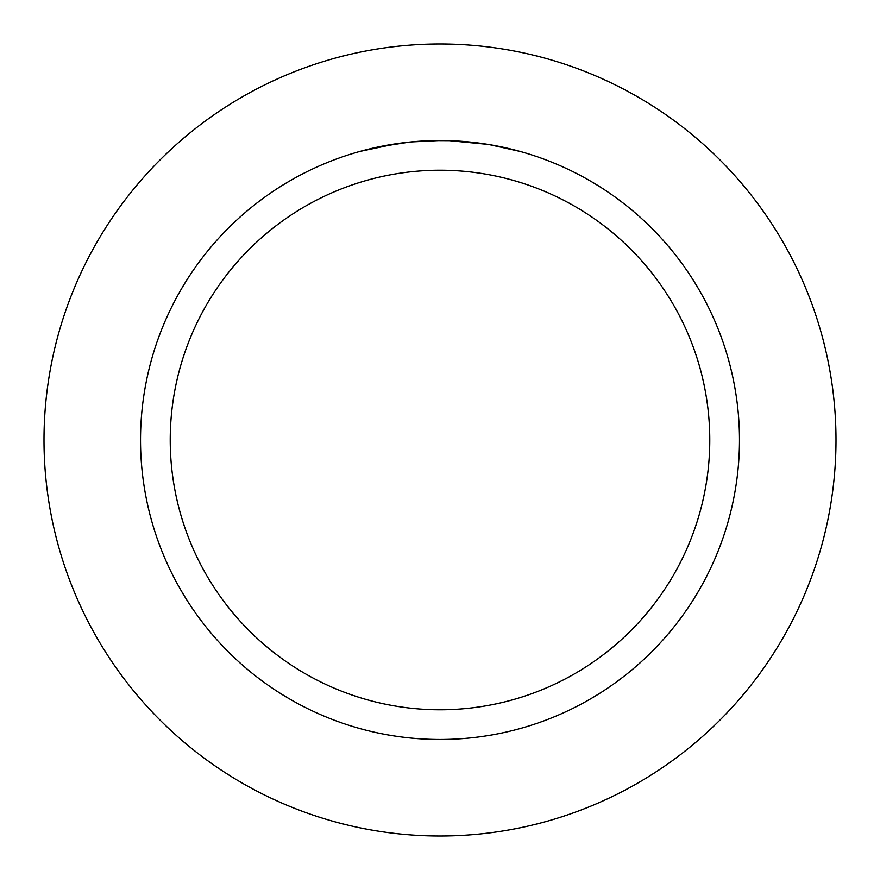 <?xml version="1.0" encoding="UTF-8"?>
<svg xmlns="http://www.w3.org/2000/svg" width="880" height="880" viewBox="0 0 880 880"><rect width="100%" height="100%" fill="white"/><g stroke="black" fill="none" stroke-linecap="round" stroke-linejoin="round"><path stroke-width="1.32" d="M440 44A396 396 0 0 1 836 440A396 396 0 0 1 440 836A396 396 0 0 1 44 440A396 396 0 0 1 440 44A396 396 0 0 1 836 440A396 396 0 0 1 440 836A396 396 0 0 1 44 440A396 396 0 0 1 440 44M433.598 140.591L449.207 140.668M449.856 140.69L464.915 141.559M468.743 141.911L474.331 142.494M436.799 140.547L440 140.525A299.475 299.475 0 0 1 739.475 440A299.475 299.475 0 0 1 440 739.475A299.475 299.475 0 0 1 140.525 440A299.475 299.475 0 0 1 440 140.525L410.872 141.944M489.148 144.584L520.091 151.437M487.883 144.375L449.372 140.668M440 170.225A269.775 269.775 0 0 1 709.775 440A269.775 269.775 0 0 1 440 709.775A269.775 269.775 0 0 1 170.225 440A269.775 269.775 0 0 1 440 170.225M409.596 142.076L378.004 147.015M420.244 141.174L430.254 140.679M359.92 151.426L396.913 143.638M399.432 143.286L406.318 142.428M413.732 141.68L418.022 141.328M419.111 141.251L420.794 141.141"/></g></svg>
